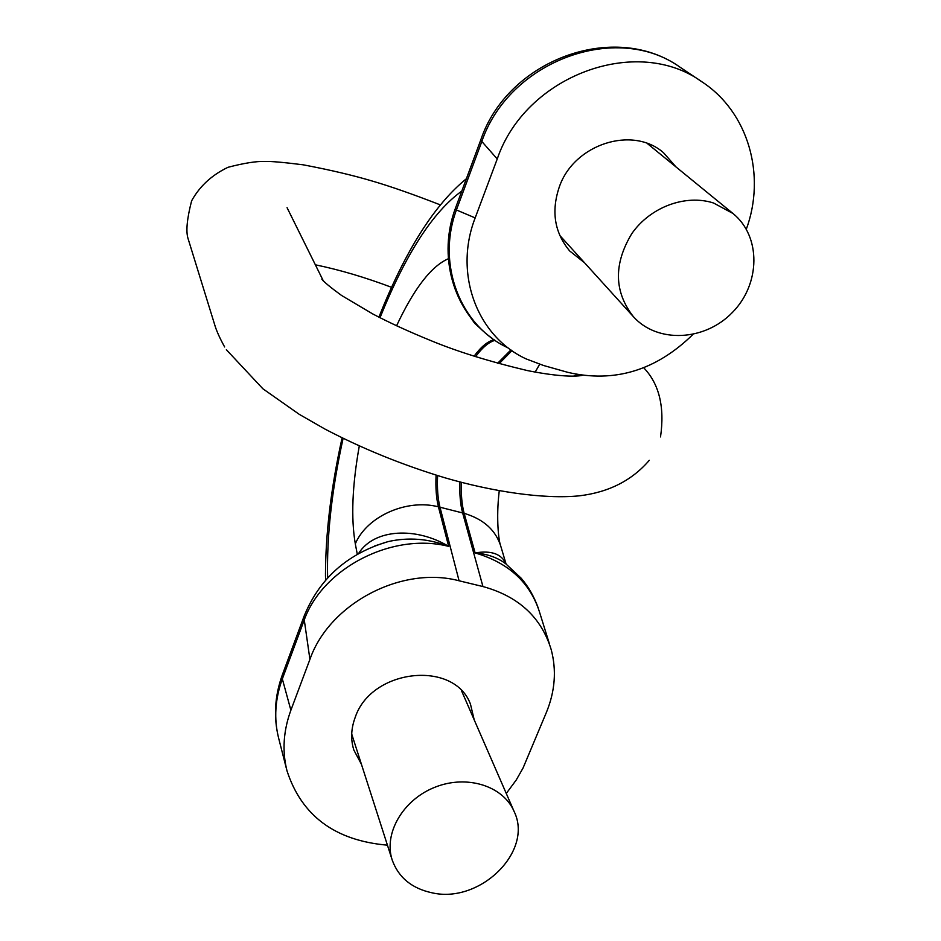 <?xml version="1.0" encoding="UTF-8"?>
<svg xmlns="http://www.w3.org/2000/svg" width="941" height="941" viewBox="0 0 941 941"><rect width="100%" height="100%" fill="white"/><g stroke="black" fill="none" stroke-linecap="round" stroke-linejoin="round"><path stroke-width="1.41" d="M325.657 580.115L325.457 573.116M437.589 475.593C437.024 488.179 437.812 498.718 439.976 507.211L459.079 580.785L482.945 586.549C518.62 596.371 541.381 617.425 551.226 649.713C556.649 670.263 555.072 691.07 546.509 712.137L523.055 768.021L516.256 779.971L506.27 793.463M480.875 139.68L480.686 140.174C507.47 59.859 614.555 20.243 680.343 67.411C616.684 21.161 508.787 61.036 481.639 141.997L456.409 209.961L475.17 217.912C453.35 273.996 477.393 336.596 526.172 358.921L543.592 365.508L567.894 372.365C614.379 383.14 656.053 370.519 692.917 334.478M539.946 613.438C530.736 583.114 509.128 562.941 475.111 552.92C491.308 550.238 501.624 553.931 506.058 564L501.13 547.333C496.225 530.548 483.886 519.22 464.148 513.339L462.643 512.951C460.384 504.599 459.467 494.284 459.89 481.992M290.887 710.208L309.918 659.382L304.261 619.884L282.335 678.932L290.887 710.208C283.347 730.851 282.041 751.012 286.958 770.703C301.602 815.812 335.09 840.631 387.433 845.171M475.17 217.912L497.236 158.97C525.419 75.633 636.739 34.405 702.033 81.891C748.471 112.214 766.162 175.167 746.319 229.216M497.236 158.97L480.686 140.174L455.573 207.879L456.409 209.961C436.189 264.633 460.396 326.021 508.116 347.911M358.568 553.531C374.236 528.36 416.628 526.936 448.669 546.38C392.95 532.088 323.081 567.67 304.261 619.884L304.049 616.331L282.218 675.191L282.335 678.932C275.043 699.081 273.796 718.795 278.618 738.085L286.958 770.703M459.079 580.785C401.854 565.435 329.244 603.593 309.918 659.382M474.217 719.877L470.476 704.174C454.256 659.759 371.307 668.639 355.216 717.348C351.028 728.557 350.558 739.438 353.828 750.012L361.438 764.304M584.479 262.704L569.728 251C554.437 232.674 551.003 211.207 559.425 186.6C574.175 144.126 632.446 125.365 663.487 152.689L676.003 166.945M506.176 564.094L503.494 562.142C495.66 556.931 486.191 553.849 475.111 552.92L464.148 513.339C461.89 504.988 460.961 494.672 461.372 482.38M304.496 615.143L304.049 616.331C319.352 578.55 347.358 553.649 388.057 541.616L374.824 545.898M436.083 475.134C435.507 487.756 436.283 498.318 438.435 506.834L448.669 546.38C428.602 538.628 408.394 537.04 388.068 541.616L374.706 545.945M492.531 338.607C452.633 310.565 437.612 255.164 455.573 207.879L455.797 207.279M432.19 892.844C480.169 903.901 533.7 851.217 514.127 811.507C503.282 785.911 466.901 774.396 435.013 787.205C402.995 799.685 383.375 833.503 392.221 860.074C398.572 877.588 411.887 888.504 432.19 892.844M713.56 203.009L732.933 213.454C761.316 236.32 760.563 283.994 732.486 312.365C704.891 341.195 657.43 343.571 633.411 316.694C614.003 291.757 613.461 264.08 631.799 233.639C650.231 207.079 685.495 193.928 713.56 203.009M357.286 554.261L355.31 543.851C350.911 518.209 352.228 485.58 359.297 445.975M396.573 325.798C414.075 288.475 431.331 266.138 448.328 258.751M461.796 191.094C433.013 211.713 405.747 253.917 380.011 317.717M343.1 438.353C331.797 489.873 326.633 536.394 327.621 577.927M499.13 363.661L511.963 350.64M497.636 363.25L510.916 349.911M482.945 586.549L462.643 512.951L438.435 506.834C406.665 498.554 366.767 516.409 355.31 543.851M494.131 339.736C487.826 341.195 481.145 346.676 474.088 356.18M495.001 340.336C488.85 342.042 482.368 347.476 475.57 356.651M466.901 312.306L474.687 323.328L484.568 332.279M282.688 673.921L282.218 675.191C274.666 696.281 273.466 717.254 278.618 738.085M325.468 576.339C325.48 533.794 331.032 487.638 342.101 437.859M378.905 317.164C405.289 250.788 434.436 204.656 466.383 178.743M539.946 613.45L549.591 644.432M680.343 67.411L702.033 81.891M539.64 364.308L535.158 372.13M499.236 490.896C495.813 519.491 499.012 541.287 500.271 544.463M505.729 563.753L521.102 578.139C528.289 586.443 534.018 596.429 538.276 608.086M582.15 375.365C573.798 377.2 553.602 375.847 527.254 370.542C489.296 361.532 457.091 351.522 430.625 340.513C408.347 331.408 389.021 322.528 372.66 313.894L341.536 295.439C330.632 287.499 324.069 282.065 321.834 279.136L323.151 280.759M323.375 280.971L287.064 207.679M224.64 346.958C219.606 337.878 216.23 330.256 214.501 324.116L187.871 237.979C185.847 230.757 187.094 218.371 191.623 200.821C199.692 186.212 211.807 175.038 227.993 167.298C244.037 163.099 256.458 161.134 265.268 161.429C271.267 161.264 283.9 162.381 303.143 164.804C330.009 169.898 353.146 175.344 372.542 181.131C390.856 186.506 413.417 194.411 440.247 204.856M572.998 376.329L577.645 374.636M649.302 460.302C632.034 480.428 608.815 492.249 579.632 495.789C543.639 499.553 491.214 491.308 444.881 477.781C402.454 464.96 362.473 448.728 324.939 429.061L299.214 414.311L262.88 388.774L226.358 349.723M315.376 264.809C339.572 269.796 364.979 277.301 391.574 287.323M643.703 367.755C659.206 383.893 664.817 406.947 660.523 436.93M514.127 811.507L461.596 690.917M392.221 860.074L351.711 734.039M732.933 213.454L647.267 143.467M633.411 316.694L559.754 235.415"/></g></svg>
